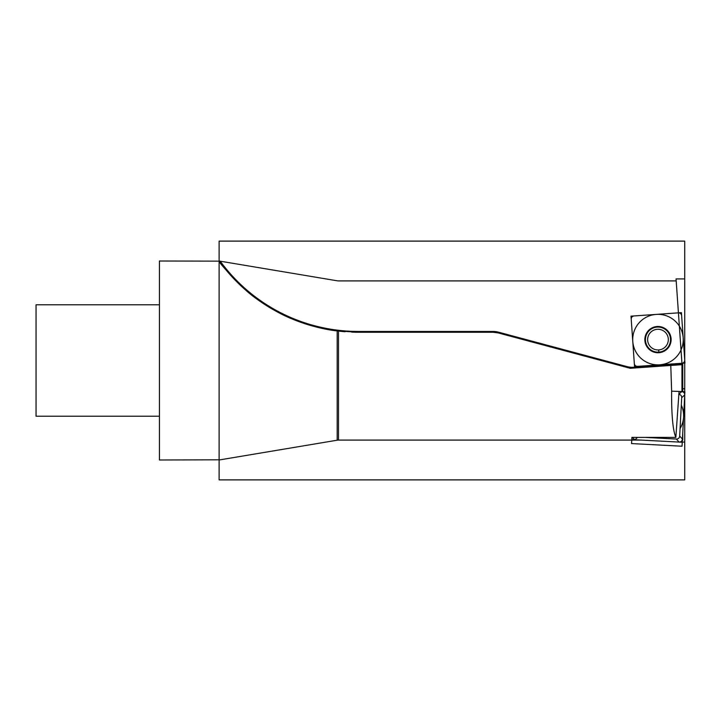 <?xml version="1.0" encoding="UTF-8"?>
<svg xmlns="http://www.w3.org/2000/svg" width="721" height="721" viewBox="0 0 721 721"><rect width="100%" height="100%" fill="white"/><g stroke="black" fill="none" stroke-linecap="round" stroke-linejoin="round"><path stroke-width="1.08" d="M671.63 391.179L670.782 365.457L633.534 368.061L627 367.431L498.211 332.922L630.217 368.296L681.841 364.682L681.949 363.88L633.48 367.268A19.107 19.107 0 0 1 627.207 366.665L498.418 332.156A20.693 20.693 0 0 0 493.065 331.453L358.4 331.453L358.4 332.246A171.796 171.796 0 0 1 351.731 332.111A171.796 171.796 0 0 0 358.4 332.246L337.185 330.93C317.276 328.803 293.258 320.62 279.081 312.833C265.049 305.217 253.837 297.566 245.455 289.896C227.692 272.196 218.914 262.57 219.112 261.011L337.185 280.793A7.958 7.958 0 0 0 338.5 280.911L676.19 280.911L678.425 312.851L631.01 316.159L634.534 366.583L631.01 316.159L634.534 366.583L681.949 363.267L681.949 391.539L671.63 391.179C671.44 414.908 672.855 430.311 675.847 437.395L679.065 391.458L681.94 391.62M498.418 332.156L498.211 332.922L627 367.431L627.207 366.665M498.211 332.922L493.065 332.246L358.4 332.246A171.796 171.796 0 0 1 351.731 332.111M338.5 331.092A171.796 171.796 0 0 1 321.773 328.289A171.796 171.796 0 0 0 338.5 331.092L338.5 440.089L631.758 440.089L631.893 437.395L675.847 437.395M670.782 365.457L633.534 368.061A19.9 19.9 0 0 1 631.344 368.089A19.9 19.9 0 0 0 633.534 368.061L633.48 367.268M496.508 332.543A19.9 19.9 0 0 0 494.786 332.318A19.9 19.9 0 0 1 496.508 332.543M305.911 324.026A171.796 171.796 0 0 1 297.602 321.124A171.796 171.796 0 0 0 305.911 324.026M291.365 318.628A171.796 171.796 0 0 1 260.173 301.396A171.796 171.796 0 0 0 291.365 318.628M258.596 300.278A171.796 171.796 0 0 1 252.458 295.682A171.796 171.796 0 0 0 258.596 300.278M245.455 289.896A171.796 171.796 0 0 1 239.183 284.137A171.796 171.796 0 0 0 245.455 289.896M233.703 278.612A171.796 171.796 0 0 1 229.17 273.638A171.796 171.796 0 0 0 233.703 278.612M225.529 269.348A171.796 171.796 0 0 1 220.77 263.264A171.796 171.796 0 0 0 225.529 269.348M219.121 261.011A171.796 171.796 0 0 0 219.563 261.624A171.796 171.796 0 0 1 219.121 261.011A171.796 171.796 0 0 0 345.089 331.732M219.112 261.957L219.112 264.589M219.112 268.852L219.112 274.674M219.112 281.947L219.112 290.572M219.112 300.927L219.112 406.437M219.112 421.632L219.112 430.131M219.112 439.044L219.112 446.326M684.734 364.484L684.734 241.111L219.112 241.111L219.112 459.989L337.185 440.207A7.958 7.958 0 0 1 338.5 440.089M220.238 459.8L159.422 459.989L159.422 261.011L220.013 261.155M159.422 416.215L36.05 416.215L36.05 304.785L159.422 304.785M684.734 359.914L681.642 315.78C681.363 313.833 680.245 312.86 678.281 312.86L634.147 315.942C632.209 316.222 631.236 317.339 631.226 319.304L634.309 363.438C634.588 365.385 635.715 366.358 637.679 366.358L681.805 363.276C683.751 362.996 684.725 361.879 684.734 359.914L681.642 315.78C681.363 313.833 680.245 312.86 678.281 312.86L634.147 315.942C632.209 316.222 631.236 317.339 631.226 319.304L634.309 363.438C634.588 365.385 635.715 366.358 637.679 366.358L681.805 363.276C683.751 362.996 684.725 361.879 684.734 359.914L681.642 315.78M658.895 352.713A13.131 13.131 0 0 1 644.88 340.528A13.131 13.131 0 0 1 657.065 326.505A13.131 13.131 0 0 1 671.08 338.69A13.131 13.131 0 0 1 658.895 352.713L658.697 349.928A10.346 10.346 0 0 1 647.656 340.33A10.346 10.346 0 0 1 657.255 329.29A10.346 10.346 0 0 1 668.304 338.888A10.346 10.346 0 0 1 658.697 349.928L658.895 352.713M684.734 394.919L682.417 439.098C682.174 441.045 681.066 442.045 679.101 442.081L634.931 439.765L632.02 437.395L634.931 439.765L679.101 442.081C681.066 442.045 682.174 441.045 682.417 439.098L684.734 394.919C684.689 392.954 683.697 391.854 681.751 391.611C683.697 391.854 684.689 392.954 684.734 394.919L681.696 397.65L679.687 436.061L682.417 439.098M679.065 391.467L684.896 391.773L679.065 391.467M644.916 437.395L676.37 439.044C678.335 439.008 679.443 438.017 679.687 436.061M681.696 397.65C681.66 395.685 680.669 394.585 678.713 394.342M679.461 442.081L684.734 442.081L684.734 394.865L684.734 479.889L219.112 479.889L219.112 459.989L337.185 440.207L337.185 330.93M631.776 439.603L631.893 437.395L631.776 439.603L682.255 442.243L684.896 391.773L682.048 446.218L631.569 443.577L631.758 440.089L641.185 440.089M682.219 440.089L682.742 440.089L682.742 432.834M682.742 391.8L682.742 363.078M681.949 391.539L681.949 363.285L676.055 278.919L684.734 278.919L684.734 442.081L684.734 278.919L684.734 394.567L684.734 388.754L681.949 388.754M634.534 366.583L684.95 363.06L681.426 312.635L631.01 316.159L681.426 312.635L684.95 363.06L634.534 366.583M678.416 442.045L679.164 442.081M656.218 314.401A25.271 25.271 0 0 0 632.768 341.375A25.271 25.271 0 0 0 659.742 364.817A25.271 25.271 0 0 0 683.184 337.843A25.271 25.271 0 0 0 656.218 314.401M681.309 405.148A25.271 25.271 0 0 1 680.083 428.571M358.4 331.453A170.994 170.994 0 0 1 220.238 261.2M493.065 331.453L493.065 332.246M658.85 352.127A12.554 12.554 0 0 0 670.494 338.735A12.554 12.554 0 0 0 657.101 327.091A12.554 12.554 0 0 0 645.457 340.483A12.554 12.554 0 0 0 658.85 352.127M676.37 439.044L679.101 442.081M637.553 437.395L634.931 439.765M678.867 394.198L681.751 391.611"/></g></svg>
